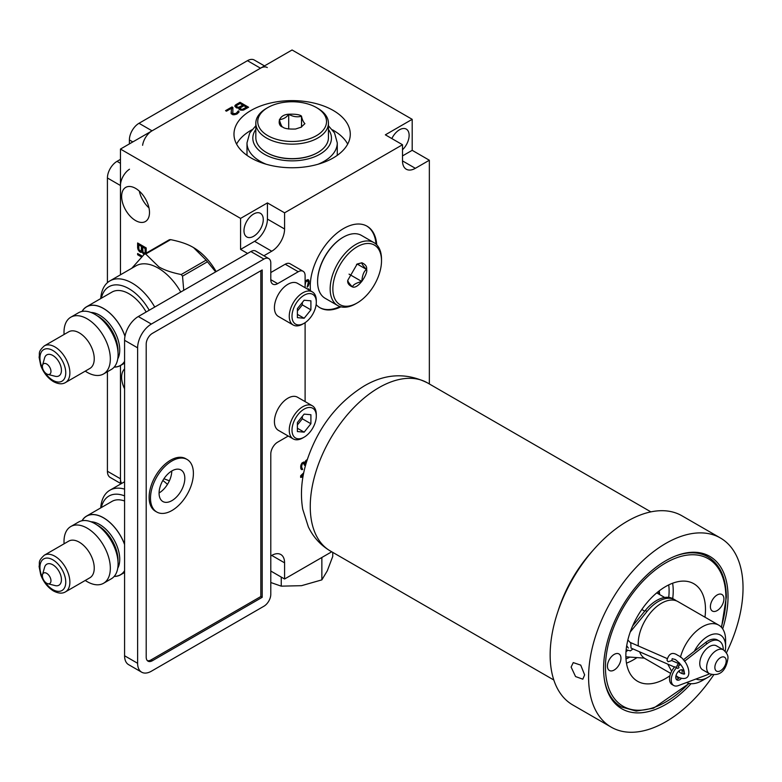<?xml version="1.0" encoding="UTF-8"?>
<svg xmlns="http://www.w3.org/2000/svg" width="782" height="782" viewBox="0 0 782 782"><rect width="100%" height="100%" fill="white"/><g stroke="black" fill="none" stroke-linecap="round" stroke-linejoin="round"><path stroke-width="1.17" d="M120.467 149.059L292.067 49.98L412.192 119.333L412.192 150.32L429.347 160.232L415.35 168.316A18.152 10.479 -60 0 1 406.269 169.215A18.152 10.479 -60 0 1 402.505 160.906L402.505 144.738L284.58 212.821L284.58 228.989A18.152 10.479 -60 0 1 271.745 251.218L254.59 241.315A18.152 10.479 120 0 0 267.424 219.077L267.424 202.909L240.582 218.403L120.467 149.059L120.467 274.795L120.467 185.52L107.417 177.983A13.587 7.849 -60 0 1 117.036 161.346L119.773 159.753A13.587 7.849 120 0 0 120.467 159.333M429.347 383.962L429.347 160.232M412.192 119.333L385.35 134.827L402.505 144.738M402.505 155.911L412.192 150.32M391.841 138.57A13.636 7.879 -60 0 1 399.485 129.792A13.636 7.879 -60 0 1 406.308 129.118A13.636 7.879 -60 0 1 402.505 149.763M298.245 271.745L285.205 264.218A9.707 5.601 -60 0 1 290.054 263.739L303.093 271.266A9.707 5.601 120 0 0 298.245 271.745L277.649 283.641A9.707 5.601 -60 0 1 272.801 284.12A9.707 5.601 -60 0 1 270.787 279.673L270.787 263.035A9.707 5.601 120 0 0 268.773 258.588A9.707 5.601 120 0 0 263.925 259.067L151.356 324.061A19.413 11.212 120 0 0 137.622 347.834L137.622 663.292A19.413 11.212 120 0 0 141.65 672.178A19.413 11.212 120 0 0 151.356 671.22L263.925 606.226A9.707 5.601 120 0 0 270.787 594.34L270.787 454.049A9.707 5.601 -60 0 1 277.649 442.162L288.245 436.043M285.205 264.218L270.787 272.547M263.886 255.763L271.745 251.218M331.724 551.789L284.58 579.003L284.58 562.835L271.745 555.425A18.152 10.479 -60 0 1 280.826 554.526A18.152 10.479 -60 0 1 284.58 562.835M270.787 555.973L271.745 555.425M376.738 244.805A47.076 27.184 120 0 0 367.09 226.223A47.076 27.184 120 0 0 330.806 238.833A47.076 27.184 120 0 0 310.258 286.212A47.076 27.184 120 0 0 310.513 290.836M316.133 304.628A47.076 27.184 120 0 0 320.004 307.766A47.076 27.184 120 0 0 340.923 306.827M309.173 290.063L308.499 288.9L307.111 288.871M303.739 472.797L300.65 475.769L300.65 477.421L302.947 476.971M305.107 285.078L305.762 282.019L307.218 280.767L308.313 282.194L307.218 287.16L309.222 283.113L308.313 279.721L306.485 280.152L305.107 281.852M307.258 459.581L305.762 460.637L304.843 462.612L303.748 462.006L301.92 463.052L300.826 465.339L300.826 468.643L301.92 469.659L302.654 469.444L301.559 466.981L302.106 464.185L303.748 463.237L304.481 465.3L305.215 464.87L305.391 462.709L306.857 460.833M263.925 259.067L250.885 251.54A9.707 5.601 -60 0 1 255.734 251.061L268.773 258.588M250.885 251.54L138.306 316.534A19.413 11.212 -60 0 0 124.582 340.307L124.582 655.766A19.413 11.212 -60 0 0 128.6 664.651L141.65 672.178M171.776 470.989A18.201 10.508 -60 0 1 159.078 492.983M114.162 367.12A33.929 19.589 -120 0 0 120.477 365.526L120.467 484.126M240.582 218.403L240.582 249.399L254.59 241.315M247.591 253.436L240.582 249.399M124.582 369.006A19.706 11.378 -120 0 0 124.582 388.81M135.56 220.553A19.706 11.378 -120 0 0 145.413 221.521A19.706 11.378 -120 0 0 148.433 205.734A19.706 11.378 -120 0 0 135.56 188.364A19.706 11.378 -120 0 0 125.716 187.397A19.706 11.378 -120 0 0 122.696 203.183A19.706 11.378 -120 0 0 135.56 220.553M146.156 253.133L146.205 247.933L137.622 242.977L137.622 247.933L138.355 250.211L140.545 252.303L142.001 251.912L144.162 254.394M142.353 256.232L137.622 253.505L137.622 254.746L141.581 257.034M284.58 579.003L270.787 571.036M284.58 212.821L267.424 202.909M333.249 110.458A58.151 33.567 0 0 0 269.878 103.175A58.151 33.567 0 0 0 233.984 134.191A58.151 33.567 0 0 0 251.022 157.935A58.151 33.567 0 0 0 314.384 165.207A58.151 33.567 0 0 0 350.277 134.191A58.151 33.567 0 0 0 333.249 110.458M238.872 108.024L238.891 109.069L239.986 109.91L243.241 110.135L248.608 107.251L240.035 102.295L235.744 104.768L234.864 106.127L236.34 107.799L238.872 108.024L238.872 108.991M232.899 107.466L231.99 106.939L225.548 110.653L226.467 111.181L231.472 108.287L231.208 113.713L233.036 114.768L236.819 114.064L238.95 112.197L238.383 110.839L236.076 113.429L232.831 113.615L232.899 107.466M253.622 214.004A13.636 7.879 -60 0 1 260.445 213.33A13.636 7.879 -60 0 1 262.537 224.258A13.636 7.879 -60 0 1 253.622 236.281A13.636 7.879 -60 0 1 246.809 236.956A13.636 7.879 -60 0 1 244.717 226.027A13.636 7.879 -60 0 1 253.622 214.004M347.687 144.103A58.151 33.567 180 0 0 333.249 130.271A58.151 33.567 0 0 0 332.399 129.792M251.872 129.792A58.151 33.567 0 0 0 236.575 144.103M255.831 125.736L249.732 132.93L246.995 142.91L246.995 154.005A45.141 26.06 0 0 0 247.063 155.403M337.208 155.403A45.141 26.06 0 0 0 337.277 154.005L337.277 142.91L334.54 132.94L328.44 125.736M267.815 107.574A34.398 19.863 0 0 0 267.815 135.657A34.398 19.863 0 0 0 316.456 135.657A34.398 19.863 0 0 0 316.456 107.574A34.398 19.863 0 0 0 267.815 107.574L266.457 108.356A36.304 20.958 0 0 0 255.831 123.175L255.831 137.691A36.304 20.958 0 0 0 266.457 152.51L266.867 152.744A35.737 20.635 0 0 0 317.404 152.744A35.737 20.635 0 0 0 317.6 152.627M266.867 152.744L266.457 152.51A36.304 20.958 0 0 0 266.467 152.51A36.304 20.958 0 0 0 317.805 152.51A36.304 20.958 0 0 0 328.44 137.691L328.44 123.175A36.304 20.958 0 0 0 317.805 108.356L316.456 107.574L317.805 108.356M255.831 123.175A36.304 20.958 0 0 0 266.467 138.003A36.304 20.958 0 0 0 306.026 142.549A36.304 20.958 0 0 0 328.44 123.175M301.539 116.186L301.539 127.046L295.567 129.02C288.646 129.255 284.365 128.6 282.732 127.046C277.121 125.892 277.493 114.827 288.705 114.221C295.625 113.986 299.907 114.641 301.539 116.186M300.855 127.417L304.921 123.644C303.426 122.256 302.282 119.793 301.5 116.264C297.238 117.368 292.967 116.714 288.705 114.289C286.544 117.368 283.426 119.167 279.35 119.695C280.836 124.739 281.979 127.202 282.771 127.075M288.705 114.26L288.705 129.04M301.51 116.332L301.5 126.958M235.03 105.394L235.011 106.675M235.744 104.768L235.03 106.587M240.035 102.295L240.035 103.488L235.744 105.961M247.581 107.848L240.035 103.488M246.447 107.232L242.332 109.402L240.514 108.972L240.494 107.721L243.886 105.756L246.447 107.232L246.447 108.424L243.935 109.871M240.397 110.027L240.142 108.141M242.791 105.13L238.676 107.29L236.682 106.763L236.663 105.511L240.054 103.547L242.791 105.13L242.791 106.313L238.872 108.424M236.623 107.887L236.301 105.922M243.046 109.197L243.046 110.154M242.332 109.402L242.332 110.203M241.609 109.392L241.609 110.203M240.876 109.187L240.876 110.135M240.514 108.972L240.514 110.067M240.142 108.551L240.142 109.744M237.229 107.075L237.229 108.024M236.682 106.763L236.682 107.896M236.311 106.342L236.311 107.525M239.4 107.085L239.4 108.278M238.676 107.29L238.676 108.063M237.953 107.29L237.953 108.092M232.811 108.6L231.472 108.424M231.99 106.939L231.99 108.131M232.459 112.989L232.753 114.671M232.831 113.615L232.831 114.7M233.202 113.83L233.202 114.768M234.101 113.937L234.101 114.778M235.001 113.84L235.001 114.68M236.076 113.429L236.076 114.358M236.799 113.019L236.799 114.064M237.503 112.393L237.249 113.81M237.679 111.875L237.503 113.586M238.383 110.839L237.679 112.432M238.93 111.367L238.93 112.227M231.472 108.287L231.11 113.429M139.304 191.111A19.706 11.378 -120 0 0 148.991 207.895M143.468 253.994L145.1 253.739M142.92 253.466L143.81 252.948M142.187 252.43L142.91 252.009M142.001 251.912L142.686 251.511M141.092 252.41L142.197 251.794M140.545 252.303L142.119 251.814M139.636 251.775L140.662 251.178L141.571 251.706M139.088 251.257L139.978 250.739M138.355 250.211L139.079 249.79M137.808 249.067L138.717 248.539M137.622 247.933L138.717 247.747M138.649 243.573L138.649 247.337M142.549 247.063L143.585 246.467L146.136 247.943L145.96 252.381L144.562 253.173L143.096 252.332L142.549 247.063L145.11 248.539L145.11 252.459L146.136 251.863M138.717 244.854L139.753 244.258L142.49 245.841L142.304 250.269L140.359 250.963L138.903 249.497L138.717 244.854L141.454 246.428L141.278 250.866M145.11 248.539L146.136 247.943M145.11 252.459L144.924 252.977M141.454 246.428L142.49 245.841M141.454 250.357L142.49 249.761M137.622 254.746L138.649 254.15L142.324 256.271M131.796 268.255L144.406 254.14L169.323 239.761A52.081 30.068 60 0 1 170.623 239.644C180.055 241.53 187.494 244.062 192.949 247.259L193.565 247.611A44.75 25.835 60 0 1 193.565 247.62A44.75 25.835 60 0 1 216.145 271.589M193.565 247.62L206.145 260.142A52.081 30.068 -120 0 1 207.445 261.765L215.656 271.872M144.406 254.14A52.081 30.068 60 0 1 145.706 254.023L170.623 239.644M145.706 254.023L158.902 266.916C164.357 270.103 171.796 272.644 181.229 274.531L206.145 260.142M207.445 261.765L182.529 276.154A52.081 30.068 -120 0 0 181.229 274.531M182.529 276.154L183.731 290.308M180.75 292.028A44.652 25.777 -120 0 0 158.218 268.099A44.652 25.777 60 0 0 135.892 265.89L109.871 280.914A44.652 25.777 60 0 1 132.197 283.123A44.652 25.777 -120 0 1 154.728 307.052M100.722 298.587A44.652 25.777 60 0 1 109.871 280.914M149.225 310.229A40.087 23.147 -120 0 0 128.971 288.714A40.087 23.147 60 0 0 101.328 298.225M146.146 312.008A33.929 19.589 -120 0 0 128.971 293.749A33.929 19.589 60 0 0 112.012 292.067L86.548 306.769A33.929 19.589 60 0 1 103.507 308.45A33.929 19.589 -120 0 1 124.993 336.221M121.65 483.442A13.587 7.849 120 0 1 120.467 478.78L120.467 365.536A33.929 19.589 -120 0 0 124.582 361.558M82.012 311.441A33.929 19.589 60 0 1 86.548 306.769M111.308 369.475A32.766 18.915 -120 0 0 116.332 343.22A32.766 18.915 -120 0 0 94.925 314.354A32.766 18.915 60 0 0 78.552 312.732L70.791 317.209A32.766 18.915 60 0 1 87.173 318.831A32.766 18.915 -120 0 1 108.571 347.697A32.766 18.915 -120 0 1 103.556 373.952L111.308 369.475M85.228 371.137L86.245 371.773A32.766 18.915 60 0 0 87.173 372.33A32.766 18.915 -120 0 0 103.556 373.952M64.065 334.481L64.026 333.288A32.766 18.915 60 0 1 70.791 317.209M44.33 345.879L68.699 331.812A21.163 12.219 60 0 1 79.275 332.858A21.163 12.219 -120 0 1 93.107 351.509A21.163 12.219 -120 0 1 89.862 368.469L65.493 382.535A21.163 12.219 -120 0 0 68.738 365.575A21.163 12.219 -120 0 0 54.916 346.925A21.163 12.219 -120 0 0 44.33 345.879C37.38 352.262 40.048 353.073 39.1 357.227L40.742 365.517C43.479 372.701 47.722 378.077 53.459 381.626C58.298 384.167 62.316 384.47 65.493 382.535M47.829 374.402L55.16 376.269A12.131 7.009 -120 0 0 61.358 368.957A12.131 7.009 -120 0 0 52.853 355.487A12.131 7.009 60 0 0 44.584 357.961L42.541 365.243A6.07 3.499 60 0 1 46.676 364.011A6.07 3.499 60 0 1 50.928 370.746A6.07 3.499 60 0 1 47.829 374.402A6.07 3.499 60 0 1 46.676 373.913A6.07 3.499 60 0 1 42.541 365.243M163.927 478.75L169.381 480.803M167.465 484.371A44.652 25.777 -120 0 0 162.842 480.5M100.722 507.909A44.652 25.777 60 0 1 109.871 490.236A44.652 25.777 60 0 1 124.582 489.131M101.328 507.557A40.087 23.147 60 0 1 124.582 495.896M82.012 520.763A33.929 19.589 60 0 1 86.548 516.091L112.012 501.389A33.929 19.589 60 0 1 124.582 500.998M114.162 576.442A33.929 19.589 -120 0 0 120.477 574.858A33.929 19.589 -120 0 0 124.582 570.88M124.582 544.399A33.929 19.589 -120 0 0 103.507 517.772A33.929 19.589 60 0 0 86.548 516.091M111.308 578.797A32.766 18.915 -120 0 0 116.332 552.551A32.766 18.915 -120 0 0 94.925 523.676A32.766 18.915 60 0 0 78.552 522.053L70.791 526.53A32.766 18.915 60 0 1 87.173 528.153A32.766 18.915 -120 0 1 108.571 557.028A32.766 18.915 -120 0 1 103.556 583.274L111.308 578.797M85.228 580.469L86.245 581.104A32.766 18.915 60 0 0 87.173 581.652A32.766 18.915 -120 0 0 103.556 583.274M64.065 543.813L64.026 542.61A32.766 18.915 60 0 1 70.791 526.53M44.33 555.2L68.699 541.134A21.163 12.219 60 0 1 79.275 542.18A21.163 12.219 -120 0 1 93.107 560.831A21.163 12.219 -120 0 1 89.862 577.79L65.493 591.857A21.163 12.219 -120 0 0 68.738 574.897A21.163 12.219 -120 0 0 54.916 556.256A21.163 12.219 -120 0 0 44.33 555.2C37.38 561.593 40.048 562.395 39.1 566.549L40.742 574.838C43.479 582.033 47.722 587.399 53.459 590.957C58.298 593.489 62.316 593.792 65.493 591.857M47.829 583.724L55.16 585.591A12.131 7.009 -120 0 0 61.358 578.289A12.131 7.009 -120 0 0 52.853 564.809A12.131 7.009 60 0 0 44.584 567.282L42.541 574.574A6.07 3.499 60 0 1 46.676 573.333A6.07 3.499 60 0 1 50.928 580.068A6.07 3.499 60 0 1 47.829 583.724A6.07 3.499 60 0 1 46.676 583.245A6.07 3.499 60 0 1 42.541 574.574M305.107 287.717L305.107 275.714A9.707 5.601 120 0 0 303.093 271.266M305.107 401.606L305.107 322.673M146.205 344.07L146.205 657.154A8.739 5.044 120 0 0 148.013 661.152A8.739 5.044 120 0 0 152.382 660.722L262.205 597.311L262.205 269.966L152.382 333.376A8.739 5.044 120 0 0 146.205 344.07M312.331 291.882L297.512 283.328A19.12 11.046 120 0 0 282.771 288.45A19.12 11.046 120 0 0 274.423 307.697A19.12 11.046 120 0 0 278.382 316.446L293.211 325.009A19.12 11.046 120 0 0 302.771 324.061L304.149 323.269A17.184 9.922 120 0 0 316.299 302.223L316.299 300.64A19.12 11.046 120 0 0 312.331 291.882A19.12 11.046 120 0 0 297.6 297.013A19.12 11.046 120 0 0 289.252 316.251A19.12 11.046 120 0 0 293.211 325.009M312.331 405.78L297.512 397.227A19.12 11.046 120 0 0 282.771 402.349A19.12 11.046 120 0 0 274.423 421.586A19.12 11.046 120 0 0 278.382 430.344L293.211 438.907A19.12 11.046 120 0 0 302.771 437.959L304.149 437.167A17.184 9.922 120 0 0 316.299 416.122L316.299 414.538A19.12 11.046 120 0 0 312.331 405.78A19.12 11.046 120 0 0 297.6 410.902A19.12 11.046 120 0 0 289.252 430.149A19.12 11.046 120 0 0 293.211 438.907M262.205 597.311L260.836 596.519L260.836 270.758M147.378 660.663A8.739 5.044 120 0 0 151.004 659.93L260.836 596.519M156.781 512.024L155.403 511.233A30.332 17.517 -60 0 1 150.75 486.922A30.332 17.517 -60 0 1 170.574 460.187A30.332 17.517 -60 0 1 185.735 458.692L187.113 459.484A30.332 17.517 120 0 0 171.942 460.979A30.332 17.517 120 0 0 152.128 487.714A30.332 17.517 120 0 0 156.781 512.024A30.332 17.517 120 0 0 171.942 510.519A30.332 17.517 120 0 0 191.766 483.784A30.332 17.517 120 0 0 187.113 459.484M171.942 470.891A18.201 10.508 -60 0 1 181.043 469.992A18.201 10.508 -60 0 1 183.838 484.576A18.201 10.508 -60 0 1 171.942 500.617A18.201 10.508 -60 0 1 162.842 501.516A18.201 10.508 -60 0 1 160.056 486.932A18.201 10.508 -60 0 1 171.942 470.891M316.299 302.223A17.184 9.922 120 0 0 304.149 295.215A17.184 9.922 120 0 0 291.999 316.251A17.184 9.922 120 0 0 304.149 323.269M310.904 309.848L310.904 300.826L304.149 300.229L297.385 308.636L297.385 317.648L304.149 318.254L310.904 309.848L302.331 304.892L302.331 302.487M304.149 318.254L297.385 314.354M297.385 311.041L302.331 304.892M316.299 416.122A17.184 9.922 120 0 0 304.149 409.103A17.184 9.922 120 0 0 291.999 430.149A17.184 9.922 120 0 0 304.149 437.167M310.904 423.736L310.904 414.724L304.149 414.118L297.385 422.534L297.385 431.547L304.149 432.153L310.904 423.736L302.331 418.79L302.331 416.386M304.149 432.153L297.385 428.253M297.385 424.939L302.331 418.79M319.662 307.561A47.076 27.184 120 0 0 339.984 306.554M366.738 226.027A47.076 27.184 -60 0 1 376.025 244.121M343.063 237.308A35.737 20.635 120 0 0 342.858 237.425A35.737 20.635 120 0 0 317.59 281.188L317.59 281.657A36.304 20.958 120 0 0 325.117 298.274L337.677 305.527A36.304 20.958 120 0 0 355.83 303.729A36.304 20.958 120 0 0 356.514 303.328M381.508 259.262L381.508 260.826A34.398 19.863 120 0 0 357.178 246.78A34.398 19.863 120 0 0 332.858 288.91A34.398 19.863 120 0 0 357.188 302.947A34.398 19.863 120 0 0 381.508 260.826L381.508 259.262A36.304 20.958 120 0 0 381.508 259.262A36.304 20.958 120 0 0 373.982 242.645L361.421 235.392A36.304 20.958 120 0 0 343.269 237.19A36.304 20.958 120 0 0 317.59 281.657L317.59 281.188M373.982 242.645A36.304 20.958 120 0 0 346.006 252.371A36.304 20.958 120 0 0 330.16 288.91A36.304 20.958 120 0 0 337.677 305.527M347.775 280.298L357.178 264.013L361.87 262.772C365.546 264.414 367.11 266.633 366.592 269.438C368.381 272.81 358.615 289.272 352.496 286.955C348.821 285.322 347.257 283.104 347.775 280.298M347.775 280.249C347.814 281.588 349.368 283.807 352.457 286.906C353.044 284.736 356.162 282.937 361.822 281.5C362.271 275.342 363.825 271.315 366.504 269.438C363.415 266.339 361.851 264.111 361.822 262.781L356.524 264.414M366.455 269.389L357.247 264.081M361.822 281.5L349.046 274.13M611.211 727.152L572.766 704.963A109.206 63.049 -60 0 1 556.031 617.448A109.206 63.049 -60 0 1 627.369 521.213A109.206 63.049 120 0 1 681.972 515.807L720.418 537.996A109.206 63.049 120 0 0 665.814 543.412A109.206 63.049 -60 0 0 594.467 639.647A109.206 63.049 -60 0 0 611.211 727.152A109.206 63.049 -60 0 0 665.814 721.747A109.206 63.049 120 0 0 713.673 674.925M571.124 667.075L573.245 662.608L580.723 665.111L584.643 674.886L582.815 679.177L575.552 676.557L571.124 667.075M726.41 652.853A109.206 63.049 120 0 0 720.418 537.996M691.044 683.683A87.995 50.801 120 0 1 665.814 704.426A87.995 50.801 -60 0 1 621.817 708.785A87.995 50.801 -60 0 1 608.328 638.268A87.995 50.801 -60 0 1 665.814 560.723A87.995 50.801 120 0 1 709.812 556.373A87.995 50.801 120 0 1 722.685 628.884M723.917 598.875A9.56 5.523 -60 0 1 719.743 608.494A9.56 5.523 -60 0 1 712.373 611.055A9.56 5.523 -60 0 1 710.398 606.676A9.56 5.523 -60 0 1 714.562 597.057A9.56 5.523 -60 0 1 721.933 594.496A9.56 5.523 -60 0 1 723.917 598.875M620.957 658.317A9.56 5.523 -60 0 1 616.783 667.936A9.56 5.523 -60 0 1 609.413 670.497A9.56 5.523 -60 0 1 607.428 666.127A9.56 5.523 -60 0 1 611.602 656.499A9.56 5.523 -60 0 1 618.973 653.938A9.56 5.523 -60 0 1 620.957 658.317M704.973 617.184A56.304 32.502 120 0 0 693.829 583.734A56.304 32.502 120 0 0 665.678 586.529A56.304 32.502 120 0 0 627.565 641.211L626.753 645.316A56.304 32.502 120 0 0 637.526 681.259A56.304 32.502 120 0 0 665.678 678.473A56.304 32.502 120 0 0 669.92 675.756M630.771 643.117L631.035 648.063L674.514 667.075M659.627 594.545A40.038 23.118 120 0 0 659.226 590.85M658.943 594.154A40.038 23.118 120 0 0 658.669 591.29M664.68 597.468L656.724 592.873M644.73 611.172L641.807 609.481M647.027 611.446L645.306 610.459A32.912 19.003 -60 0 1 673.146 598.817L674.866 599.804A32.912 19.003 120 0 0 647.027 611.446L630.233 632.022M645.306 610.459L632.579 626.059M676.332 600.82A32.912 19.003 120 0 0 674.866 599.804M625.883 656.812L644.309 658.121M627.594 650.399A5.728 3.314 -60 0 1 625.991 651.699M676.792 667.173A2.424 1.32 -66.4 0 1 677.632 664.7A2.424 1.32 -66.4 0 1 679.304 663.869A2.424 1.32 -66.4 0 1 679.851 664.68L678.336 666.088L678.991 667.545A2.424 1.32 -66.4 0 1 677.359 668.317A2.424 1.32 -66.4 0 1 676.792 667.173M679.304 663.869L671.797 660.585L668.053 661.738L666.987 660.194C668.923 653.332 672.53 651.709 677.808 655.345C689.274 660.155 695.257 684.191 678.336 677.251L676 675.638M673.752 685.501L672.041 684.514A12.131 7.009 120 0 1 674.798 666.772L676.674 667.593A12.131 7.009 120 0 0 673.752 685.501A12.131 7.009 120 0 0 678.336 685.609L707.172 674.817A19.413 11.212 120 0 0 709.44 673.742M677.28 668.278L676.674 667.593M723.282 649.783A19.413 11.212 120 0 0 719.254 641.015A19.413 11.212 120 0 0 707.172 643.586L684.446 661.318M680.623 664.309L678.336 666.088M681.278 678.522A5.728 3.314 -60 0 1 676.958 679.959A5.728 3.314 -60 0 1 675.765 677.329A5.728 3.314 -60 0 1 678.268 671.562A5.728 3.314 -60 0 1 682.686 670.027A5.728 3.314 -60 0 1 683.879 672.647A5.728 3.314 -60 0 1 683.722 673.986M723.33 649.813L716.468 645.844A13.832 7.986 120 0 0 705.804 649.559A13.832 7.986 120 0 0 699.763 663.478A13.832 7.986 120 0 0 702.637 669.812L709.499 673.771C722.754 677.652 726.742 666.225 727.905 658.522C728.384 655.746 726.859 652.843 723.33 649.813A13.832 7.986 120 0 0 712.666 653.517A13.832 7.986 120 0 0 706.635 667.437A13.832 7.986 120 0 0 709.499 673.771M719.254 641.015L717.544 640.028A19.413 11.212 120 0 0 705.452 642.599L683.273 659.91M679.431 662.901L678.6 663.556M681.699 669.763A5.728 3.314 -60 0 1 682.158 671.66A5.728 3.314 -60 0 1 681.865 673.595M679.314 677.769A5.728 3.314 -60 0 1 676.225 679.235M694.328 651.279A25.141 14.516 -60 0 1 713.995 634.026A25.141 14.516 -60 0 1 725.608 646.577A25.141 14.516 120 0 1 725.188 651.259M696.009 678.991A25.141 14.516 120 0 0 707.837 677.368A25.141 14.516 120 0 0 711.679 674.661M680.448 657.193A32.912 19.003 -60 0 1 718.795 625.17A32.912 19.003 -60 0 1 725.608 640.233L725.608 646.577M679.294 670.653A32.912 19.003 120 0 0 679.548 672.246M686.567 682.53A32.912 19.003 120 0 0 702.344 680.536L707.837 677.368M718.795 625.17L677.955 601.593A32.912 19.003 -60 0 0 652.599 610.41A32.912 19.003 -60 0 0 638.229 643.518A32.912 19.003 120 0 0 638.327 645.961M639.598 651.807A32.912 19.003 120 0 0 645.042 658.591L670.663 673.37M309.046 289.408L307.942 288.753M308.137 289.467L308.01 288.812M300.65 476.629L303.084 476.15M303.152 475.818L301.373 476.17L303.455 474.185M301.373 476.17L300.659 475.759M308.675 280.122L307.825 279.633M309.046 280.738L307.707 279.633M309.222 281.461L308.01 280.142M309.222 283.113L308.313 282.585M308.196 281.598L308.196 280.865M309.046 284.042L308.284 283.602M308.675 285.078L308.079 284.726M308.313 285.909L307.678 285.547M307.766 286.642L307.218 286.32M307.218 280.767L306.358 280.269M306.485 281.188L305.772 280.767M305.762 282.019L305.166 281.676M306.964 460.471L306.358 460.119M306.485 461.038L305.772 460.627M305.762 461.879L305.166 461.527M305.391 462.709L304.902 462.416M305.215 464.049L304.178 463.452L304.335 462.318M305.215 464.87L304.472 464.449M303.015 463.247L302.233 462.797M302.654 463.462L301.94 463.042M302.106 464.185L301.471 463.824M301.744 465.016L301.08 464.635M301.559 466.16L300.787 465.71M301.559 466.981L300.699 466.483M301.744 467.91L300.65 466.981M302.106 468.32L300.708 467.313M302.654 469.444L301.627 468.037M301.92 469.659L301.178 469.229M301.05 469.024L301.627 468.848M304.843 462.612L303.817 462.015M107.417 177.983L107.417 282.683M107.417 371.724L107.417 471.253A13.587 7.849 -60 0 0 110.233 477.47L120.467 483.374M267.288 67.535A13.587 7.849 120 0 0 260.494 68.21L247.454 60.683A13.587 7.849 -60 0 1 254.248 60.009L264.472 65.913M247.454 60.683L139 123.292A13.587 7.849 -60 0 0 129.392 139.939L129.392 143.116L130.076 143.507M129.362 143.917A13.587 7.849 120 0 0 129.392 143.116M129.489 169.225A13.587 7.849 120 0 0 120.467 185.52M260.494 68.21L152.04 130.829A13.587 7.849 120 0 0 142.598 145.296M270.787 582.522L281.256 586.158L301.529 585.679L321.861 579.873L321.861 557.478M321.861 579.873L327.306 570.792L332.741 556.432L332.741 552.366M281.256 586.158L281.256 577.077M415.35 168.316L402.505 160.906M284.58 228.989L267.424 219.077M246.995 142.91A45.141 26.06 0 0 0 260.22 161.336A45.141 26.06 0 0 0 266.183 164.24M318.088 164.24A45.141 26.06 0 0 0 337.277 142.91M255.831 129.45A39.315 22.698 0 0 0 264.336 154.21A39.315 22.698 0 0 0 313.993 157.026A39.315 22.698 0 0 0 328.44 129.45M114.24 367.032A33.831 19.53 -120 0 0 124.582 361.392M124.973 336.338A33.831 19.53 -120 0 0 103.507 308.528A33.831 19.53 60 0 0 82.13 311.412M117.75 358.879A28.396 16.393 -120 0 0 99.666 315.185A28.396 16.393 60 0 0 90.947 312.448M96.988 315.645A28.396 16.393 60 0 1 97.946 316.172A28.396 16.393 -120 0 1 118.004 352.047M44.642 372.154A18.25 10.537 -120 0 0 52.853 380.296A18.25 10.537 -120 0 0 65.756 372.848A18.25 10.537 -120 0 0 52.853 350.492A18.25 10.537 -120 0 0 41.182 352.301A18.25 10.537 -120 0 0 42.893 369.124M114.24 576.354A33.831 19.53 -120 0 0 124.582 570.713M124.582 544.565A33.831 19.53 -120 0 0 103.507 517.85A33.831 19.53 60 0 0 82.13 520.744M117.75 568.201A28.396 16.393 -120 0 0 99.666 524.507A28.396 16.393 60 0 0 90.947 521.78M96.988 524.976A28.396 16.393 60 0 1 97.946 525.504A28.396 16.393 -120 0 1 118.004 561.368M44.642 581.476A18.25 10.537 -120 0 0 52.853 589.618A18.25 10.537 -120 0 0 65.756 582.17A18.25 10.537 -120 0 0 52.853 559.824A18.25 10.537 -120 0 0 41.182 561.623A18.25 10.537 -120 0 0 42.893 578.455M270.787 279.673L277.649 283.641M137.622 663.292L124.582 655.766M137.622 347.834L124.582 340.307M151.356 324.061L138.306 316.534M152.382 660.722L151.004 659.93M427.431 382.857C406.278 372.447 385.086 373.552 363.845 386.171C336.094 403.59 316.876 429.201 306.192 463.012C301.422 478.985 300.268 494.371 302.712 509.16L308.323 526.824C313.23 537.117 320.571 545.171 330.356 550.997A97.076 56.05 -60 0 1 315.478 473.208A97.076 56.05 -60 0 1 378.889 387.667A97.076 56.05 120 0 1 427.431 382.857L650.888 511.878M558.133 610.859A97.076 56.05 -60 0 1 593.167 550.186M721.512 627.379L726.331 597.125C726.136 577.742 720.007 564.321 707.964 556.872A86.636 50.019 120 0 0 675.296 556.09M721.278 627.125A85.179 49.178 120 0 0 725.901 597.722A85.179 49.178 120 0 0 665.678 562.942A85.179 49.178 120 0 0 605.444 667.271A85.179 49.178 120 0 0 688.825 683.341M604.31 679.03A86.636 50.019 120 0 0 621.328 706.938L636.225 711.092L653.498 708.228L689.157 683.419M636.978 657.603A56.304 32.502 120 0 1 633.41 659.842A56.304 32.502 -60 0 1 626.47 663.146M672.706 598.572A56.304 32.502 120 0 0 672.618 583.225M668.718 597.37A53.391 30.821 120 0 0 668.718 584.897M629.872 657.095A53.391 30.821 -60 0 1 625.981 658.933M705.452 642.599L707.172 643.586M714.865 667.437A8.006 4.624 120 0 0 720.535 670.712A8.006 4.624 120 0 0 726.195 660.898A8.006 4.624 120 0 0 720.535 657.633A8.006 4.624 120 0 0 714.865 667.437M120.467 163.321L117.036 161.346M119.773 159.753L120.467 160.154M132.823 141.923L129.392 139.939M152.04 130.829L139 123.292M120.467 478.78L107.417 471.253M120.477 365.526L124.582 363.161M109.871 490.236L124.582 481.751M120.477 574.858L124.582 572.483M357.188 302.947L355.83 303.729M330.356 550.997L553.822 680.008M707.964 556.872L701.425 553.099M621.328 706.938L614.789 703.165M626.685 645.717L628.327 648.043M626.157 649.764L630.39 650.868L632.97 648.913M627.848 639.989L631.045 643.361M667.095 658.532L630.253 642.433M627.281 646.431L626.617 646.137M678.903 678.131L675.843 676.371M671.885 660.624L672.158 658.679L675.384 659.549C681.288 664.348 684.26 668.806 684.299 672.921C685.286 674.407 684.103 674.446 680.77 673.048L678.453 671.376M671.65 671.2L667.74 664.114"/></g></svg>
